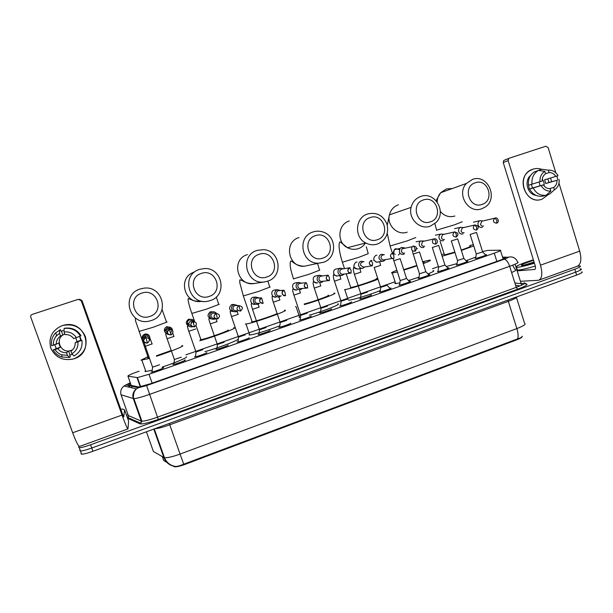 <?xml version="1.0" encoding="UTF-8"?>
<svg xmlns="http://www.w3.org/2000/svg" width="613" height="613" viewBox="0 0 613 613"><rect width="100%" height="100%" fill="white"/><g stroke="black" fill="none" stroke-linecap="round" stroke-linejoin="round"><path stroke-width="0.92" d="M162.652 367.731L163.663 367.662C164.23 368.084 153.173 372.114 151.319 372.152L151.013 372.099M184.383 360.122L185.379 360.053C186.13 360.413 175.034 364.444 173.165 364.482L172.858 364.436M206.681 352.774L206.865 352.521C207.799 352.827 196.658 356.858 194.773 356.896L194.482 356.866M227.967 345.326L228.136 345.065C229.247 345.311 218.059 349.356 216.151 349.387L215.876 349.364M249.031 337.955L249.184 337.686C250.479 337.878 239.231 341.924 237.308 341.962L237.055 341.939M269.896 330.652L270.019 330.384C271.505 330.514 260.188 334.575 258.249 334.606L258.012 334.598M290.547 323.426L290.646 323.158C292.309 323.227 280.923 327.296 278.969 327.327L278.762 327.327M310.998 316.27L311.067 316.001C312.914 316.009 301.443 320.101 299.473 320.132L299.297 320.124M331.242 309.19L331.281 308.921C333.311 308.868 321.756 312.975 319.771 312.998L319.626 312.998M351.295 302.171L351.295 301.902C353.509 301.795 341.855 305.918 339.863 305.948L339.755 305.948M371.149 295.221L371.103 294.96C373.509 294.792 361.754 298.937 359.754 298.96L359.685 298.96M389.899 288.21L390.726 288.087C393.301 287.865 381.447 292.026 379.439 292.049L380.175 291.374M409.354 281.405L410.204 281.275C412.733 281.06 401.017 285.152 398.956 285.198L399.661 284.539M428.648 274.655L429.491 274.524C431.973 274.317 420.487 278.317 418.296 278.425L418.955 277.766M447.751 267.973L448.593 267.843C451.022 267.643 439.759 271.551 437.452 271.705L438.065 271.069M466.669 261.353L467.512 261.23C469.887 261.031 458.846 264.847 456.424 265.061L456.976 264.433M485.412 254.801L486.255 254.671C488.576 254.487 477.742 258.211 475.213 258.471L475.711 257.866M139.097 371.171C131.412 373.938 127.696 375.6 127.941 376.167L137.427 377.608L148.997 374.298L494.27 253.169C499.465 251.307 501.503 250.319 500.377 250.204L487.71 250.403L482.531 251.552M172.95 465.987L174.429 466.777C176.421 467.029 179.931 466.24 184.965 464.416L516.705 339.84C520.652 338.307 522.491 337.158 522.238 336.391M162.307 456.616L163.679 460.493L168.59 463.405M438.433 266.632L432.441 268.724M395.079 281.773L185.892 354.827M579.898 268.923L580.986 268.923C582.273 269.26 580.511 270.333 575.699 272.134L91.751 448.026C86.249 449.98 82.479 450.961 80.441 450.953L79.782 450.463L80.035 449.827M128.577 416.426C127.351 417.415 127.09 417.828 127.795 417.683L128.355 417.737M174.506 466.363L175.778 466.485C177.77 466.37 180.421 465.612 183.716 464.202L517.587 338.882C520.721 337.878 522.276 336.989 522.238 336.223M581.867 271.827C583.162 272.18 581.408 273.26 576.603 275.068L92.923 451.275C87.429 453.237 83.659 454.21 81.613 454.187L80.947 453.674M577.599 266.149L580.097 266.027C581.377 266.341 579.614 267.398 574.802 269.199L90.571 444.77C85.069 446.724 81.307 447.712 79.269 447.72L78.617 447.245L79.023 446.249M126.516 415.223L128.04 414.672M580.986 268.923C582.273 269.26 580.511 270.333 575.699 272.134L91.751 448.026C86.249 449.98 82.479 450.961 80.441 450.953L79.782 450.463M130.492 383.37L128.546 384.841L138.837 387.002L150.438 383.753L499.051 260.625C504.238 258.747 506.261 257.721 505.104 257.56L502.668 257.514M534.436 263.222C526.805 265.529 521.203 266.877 517.617 267.276L516.023 267.237M515.885 266.801C517.724 265.222 523.556 262.9 533.379 259.82M535.295 266.05C527.678 268.341 522.069 269.682 518.483 270.049L516.882 269.996M534.268 262.693L521.839 265.598C520.13 265.123 524.023 263.36 533.532 260.31M534.061 262.035L523.617 265.291L534.138 262.272M531.609 263.483L528.452 264.341M532.889 169.196C535.823 168.253 538.766 168.299 541.716 169.341C538.766 168.299 535.823 168.253 532.889 169.196C514.958 174.36 524.728 205.93 542.091 199.164C526.797 205.294 515.349 179.257 529.693 170.751L532.889 169.196M550.566 177.992L551.631 181.64L550.566 177.992M548.704 194.313L542.091 199.164L548.704 194.313M516.345 268.279L516.744 268.134M520.406 281.298L538.536 280.279C542.068 278.662 542.72 273.628 540.49 265.176L508.162 160.652L503.235 162.529L535.187 265.659C535.747 267.766 535.586 269.023 534.697 269.436L517.157 270.869M539.149 280.057L577.078 266.326C580.955 264.586 581.829 259.521 579.691 251.131L558.995 183.241M557.96 179.847L556.811 176.084M555.807 172.782L548.114 147.549L545.831 146.231L509.319 158.192L508.713 158.537L508.162 160.652M503.235 162.529L503.779 160.445L509.15 158.254M539.141 182.007L540.053 185.823M545.547 173.678L549.087 172.567C551.945 172.544 554.19 173.831 555.822 176.414L544.628 179.778L545.777 183.525L557.002 180.276C557.102 183.371 555.983 185.785 553.654 187.509L549.34 188.697M542.26 179.211C543.792 181.149 544.398 183.364 544.06 185.854M536.114 195.424C527.433 194.398 523.77 181.004 530.659 175.372M528.498 185.21L529.31 189.08L531.073 188.566L529.67 189.042L543.379 184.865L532.482 188.007L531.341 184.413M557.002 180.276L548.919 182.467L547.823 178.82M543.379 184.865C545.034 187.455 547.286 188.735 550.137 188.704L550.865 191.072L546.083 195.279L542.421 196.229C536.812 196.804 532.567 194.405 529.67 189.042M528.506 185.264C527.862 179.571 529.709 175.172 534.061 172.077L538.467 170.429L544.834 171.364L545.562 173.74C543.218 175.464 542.099 177.885 542.198 181.004L528.506 185.264M546.528 194.888L549.547 194.099L554.374 189.877L553.654 187.509M553.493 190.651L549.547 194.099M546.083 195.279C540.428 195.846 536.145 193.432 533.233 188.022M532.061 184.199C531.41 178.46 533.272 174.023 537.655 170.897L538.467 170.429M559.156 179.548C559.5 184.092 557.907 187.532 554.374 189.877M550.865 191.072C546.689 191.34 543.47 189.517 541.21 185.601M540.022 181.732C539.678 177.157 541.279 173.701 544.834 171.364M549.087 172.567L548.359 170.184L541.946 169.265L538.321 170.475M541.946 169.265L548.42 170.184M548.359 170.184C551.685 169.924 554.489 171.142 556.78 173.839L557.983 175.693L555.822 176.414M545.777 183.525L548.919 182.467M529.31 189.08L532.482 188.007M475.29 182.766C462.141 186.544 469.32 209.324 482.071 204.42C495.097 200.604 488.055 177.992 475.29 182.766M481.688 208.78C468.409 214.098 456.187 194.045 466.378 183.471L472.477 179.394C487.994 173.479 499.028 199.348 484.523 207.439L481.688 208.78M444.325 254.449L444.846 254.801L454.861 252.127M441.674 254.755L444.118 253.805M469.765 245.552L473.336 244.664M461.237 250.058C468.501 247.529 471.412 246.242 469.972 246.204M473.734 245.928L461.359 250.449M454.976 252.518L442.126 256.173M475.826 257.085L466.049 260.709M457.106 263.582L446.364 266.532M423.43 199.93C409.928 203.815 417.315 226.856 430.41 221.829C443.797 217.906 436.54 195.034 423.43 199.93M430.295 226.166C419.882 230.204 408.043 218.703 411.101 207.37C412.526 201.938 415.76 198.29 420.809 196.436C434.893 191.018 447.092 212.19 435.973 222.557L430.295 226.166M397.37 271.927L392.236 273.015C390.42 273.122 391.952 272.203 396.826 270.256M423.483 261.529L429.698 260.15C431.682 260.05 429.529 261.207 423.246 263.621M399.891 282.854L395.676 283.604C394.68 283.643 394.596 283.398 395.431 282.846M403.699 269.666L416.794 265.483M423.054 263.023C424.357 262.395 424.571 262.119 423.698 262.195M416.924 265.896L403.844 270.103M433.069 270.678C434.977 270.662 433.268 271.743 427.935 273.911M419.039 277.176L408.519 280.532M370.16 217.554C356.291 221.554 363.907 244.871 377.355 239.714C391.102 235.676 383.631 212.535 370.16 217.554M377.508 244.012C373.486 245.3 369.57 244.955 365.746 242.978C353.87 237.285 355.233 217.4 367.739 213.937C376.773 211.975 383.186 215.393 386.987 224.189C389.071 233.561 385.914 240.166 377.508 244.012M350.452 287.099L350.713 287.482C355.011 287.221 381.983 277.819 376.351 278.555M377.991 279.214C368.513 283.083 348.276 289.382 344.751 289.574L344.521 289.589M380.282 290.577C370.742 294.47 352.896 299.926 348.705 300.255M315.419 235.668C301.167 239.79 309.021 263.383 322.844 258.096C336.974 253.935 329.265 230.519 315.419 235.668M323.289 262.349L318.852 263.146C301.504 264.525 296.416 236.572 313.212 231.921C316.645 230.833 320.063 230.917 323.465 232.166C337.066 236.618 336.928 258.456 323.289 262.349M333.939 293.183L334.231 293.16C339.127 292.662 318.614 300.531 304.37 304.561M295.512 306.592L296.025 306.561L299.665 317.404L299.136 317.404L299.389 316.584M304.186 304.002C312.155 302.178 332.077 294.899 328.124 295.282M337.778 303.887C342.514 303.627 323.672 311.159 309.281 315.205M259.161 254.288C244.503 258.533 252.602 282.409 266.808 276.984C281.336 272.701 273.39 249.001 259.161 254.288M267.559 281.198L264.939 281.842C246.319 285.666 238.817 255.56 257.169 250.403L263.46 249.66C280.333 250.257 283.727 276.586 267.559 281.198M251.583 321.603L252.135 321.794C254.954 321.626 271.789 316.109 277.053 313.626M284.409 310.27L284.968 310.247C290.531 310.025 252.181 323.603 246.02 324.001L245.284 324.009M279.666 325.855C269.13 330.009 253.1 334.89 249.759 334.974L249.016 334.936L249.468 334.131M201.302 273.436C186.222 277.804 194.582 301.979 209.194 296.401C224.136 291.987 215.937 268.004 201.302 273.436M210.267 300.577L208.389 301.09C188.98 306.102 180.199 274.892 199.554 269.406L204.083 268.586C222.45 267.03 227.906 295.504 210.267 300.577M200.29 339.51L200.903 339.617C205.003 339.349 230.664 330.223 228.059 329.986M233.722 327.756L234.48 327.756C237.668 327.94 212.481 337.418 199.761 340.759M238.143 339.211C236.618 341.02 216.335 348.628 204.911 351.647M141.779 293.129C126.27 297.642 134.891 322.109 149.932 316.385C165.295 311.833 156.844 287.551 141.779 293.129M151.342 320.507L149.863 320.928C129.764 326.706 120.11 294.715 140.285 288.953L143.863 288.187C163.234 285.267 170.077 315.082 151.342 320.507M148.147 357.433L147.695 357.854L149.097 357.793M149.334 358.475L141.005 360.176L147.365 356.919M181.846 345.655L182.712 345.709C183.938 346.222 169.832 351.931 156.545 356.23M152.032 370.206L145.886 371.532L144.944 371.34L145.588 370.666M156.384 355.77L171.088 350.544M186.574 356.781C187.754 357.456 174.981 362.888 162.039 367.149M476.255 253.935L482.646 251.912L476.539 232.503M482.929 220.941L479.902 220.695C478.263 221.63 477.665 223.071 478.109 225.017C478.945 226.986 480.339 227.752 482.301 227.3L482.385 227.27M482.454 221.055L481.833 221.232L480.515 224.373C481.113 225.799 482.125 226.358 483.55 226.028M62.166 325.641C72.978 323.243 80.709 326.844 85.345 336.437C87.82 346.743 84.065 354.184 74.081 358.774C63.292 361.272 55.522 357.708 50.772 348.077C48.274 337.663 52.067 330.185 62.166 325.641L64.557 325.02C85.897 320.032 95 352.59 74.081 358.774L73.491 358.957C62.771 361.111 55.162 357.387 50.672 347.793C48.358 337.487 52.189 330.101 62.166 325.641M79.652 299.251L82.058 300.699L122.271 413.43L123.757 416.886L124.623 409.913L128.615 421.1L127.971 428.908C127.32 428.778 125.336 424.173 122.041 415.085L81.222 300.684L78.326 299.313L32.221 314.415C30.934 314.975 30.451 315.917 30.78 317.228L72.663 432.77L122.041 415.085M127.879 428.947L79.636 446.41C78.426 446.479 76.104 441.927 72.663 432.77M124.623 409.913L122.362 409.001L120.83 409.4M64.043 331.932L64.993 334.575C68.633 334.407 71.506 335.74 73.614 338.575L76.357 337.648C73.468 333.365 69.369 331.457 64.043 331.932L64.097 328.468L64.848 328.2C71.951 327.35 77.33 329.855 80.985 335.709L76.357 337.648M75.154 342.843L81.912 340.261C82.793 347.111 80.15 352.345 73.981 355.969L71.897 353.778L70.955 351.149C73.905 349.096 75.307 346.33 75.154 342.843L77.039 341.61L75.797 337.84M70.955 351.149L71.928 350.429M72.418 354.329L69.675 355.211L70.28 356.896L69.591 357.463L67.438 355.295L66.488 352.667L68.648 351.126L72.411 349.992M72.541 349.862L70.694 350.598C60.48 353.908 54.358 338.399 64.273 334.292M66.488 352.667C62.848 352.843 59.967 351.517 57.837 348.69L60.258 347.264L58.756 343.104L51.676 345.717C50.887 340.843 52.212 336.568 55.653 332.882L60.48 329.656L61.085 331.349L63.116 330.461M54.833 344.889L56.25 348.621L53.201 349.946L57.837 348.69M55.385 337.265L56.634 335.188M81.912 340.261L80.724 340.468L79.652 336.353M69.591 357.463L62.028 357.027C58.128 355.77 55.185 353.41 53.201 349.946M77.889 341.924C78.364 347.012 76.372 350.965 71.897 353.778M67.438 355.295L61.882 354.858C58.948 353.916 56.68 352.168 55.078 349.617M53.523 345.326C53.07 341.602 54.159 338.345 56.787 335.549L59.561 333.434L60.511 336.07L64.817 334.085M59.683 329.94L59.561 333.434M56.289 344.399C56.135 340.897 57.538 338.123 60.511 336.07M79.843 336.276L81.207 340.299M64.097 328.468C71.277 327.61 76.709 330.139 80.403 336.054M61.476 331.204L62.855 335.035M77.039 341.61L81.008 340.269M68.648 351.126L70.02 354.942M56.25 348.621L60.258 347.264M457.513 260.494L463.895 258.456L457.719 238.97M463.604 227.561L460.447 227.339C458.846 228.297 458.263 229.737 458.716 231.653C459.551 233.63 460.961 234.396 462.945 233.944L463.045 233.905M463.03 227.691L462.325 227.898L461.045 231.032C461.65 232.473 462.677 233.024 464.11 232.695M438.586 267.107L444.961 265.061L438.724 245.499M444.08 234.25L440.739 234.082C439.215 235.078 438.67 236.495 439.123 238.35C439.965 240.342 441.391 241.108 443.398 240.648L443.536 240.595M443.421 234.396L442.586 234.649L441.375 237.76C441.996 239.2 443.023 239.76 444.479 239.422M419.468 273.796L425.851 271.735L419.545 252.089M424.365 241.009L420.71 240.986C419.353 242.028 418.894 243.407 419.33 245.123C420.189 247.123 421.629 247.89 423.644 247.422L423.867 247.338M423.614 241.17L422.564 241.522L421.514 244.556C422.135 246.005 423.177 246.564 424.64 246.227M400.159 280.547L406.549 278.471L400.174 258.747M404.45 247.844L401.492 247.43L399.975 248.48L399.331 251.966C400.205 253.966 401.653 254.74 403.699 254.265L404.182 254.058M403.607 248.012L401.998 248.794L401.438 251.422C402.067 252.878 403.124 253.437 404.603 253.092M388.458 289.39L381.953 291.512M380.65 287.367L387.064 285.275M384.336 254.747L381.317 254.311C379.386 255.2 378.658 256.717 379.133 258.87L381.884 261.307L383.546 261.176L385.248 259.881M383.409 254.924L382.742 255.046C381.347 255.698 380.819 256.801 381.163 258.364L382.811 260.042L385.064 259.659M360.934 294.271L367.402 292.14M364.03 261.728L360.927 261.261C358.98 262.157 358.245 263.69 358.728 265.85C359.517 267.728 360.888 268.532 362.835 268.264L364.85 266.939M363.019 261.904L362.275 262.042C360.858 262.693 360.329 263.797 360.682 265.368L363.563 267.138L372.183 265.812M341.02 301.236L347.556 299.083M343.479 268.762L340.33 268.287C338.361 269.191 337.617 270.731 338.108 272.908C338.951 274.854 340.391 275.651 342.422 275.283L344.268 274.026M349.563 267.827C346.904 270.532 347.41 272.295 351.088 273.107L351.096 270.341L349.563 267.827L350.046 267.712L341.594 269.099C340.161 269.758 339.625 270.877 339.977 272.448C340.575 273.842 341.602 274.425 343.058 274.187L350.483 273.191M320.913 308.278L327.503 306.086M322.767 275.904L319.519 275.39C317.526 276.302 316.783 277.85 317.281 280.034C318.147 282.018 319.618 282.8 321.695 282.394L323.465 281.191M321.319 276.111L320.691 276.233C319.25 276.9 318.706 278.026 319.066 279.605C319.687 281.03 320.745 281.605 322.239 281.329L328.622 280.624M300.592 315.389L307.251 313.166M301.872 283.145L298.493 282.562C296.485 283.482 295.727 285.037 296.225 287.236C297.113 289.236 298.615 290.026 300.73 289.589L302.424 288.455M300.424 283.306L299.573 283.444C298.117 284.118 297.566 285.244 297.933 286.838C298.569 288.279 299.642 288.853 301.167 288.554L306.515 288.125M280.072 322.576L286.792 320.315M280.777 290.493L277.245 289.811C275.214 290.738 274.448 292.309 274.953 294.508C275.858 296.531 277.382 297.313 279.528 296.861L281.152 295.803M279.329 290.6L278.233 290.731C276.754 291.413 276.202 292.547 276.57 294.14C277.222 295.604 278.317 296.171 279.865 295.857M259.337 329.832L266.119 327.534M259.514 297.964L255.774 297.136C253.721 298.071 252.947 299.65 253.46 301.864C254.38 303.902 255.92 304.684 258.096 304.217L259.628 303.259M258.065 298.01L256.663 298.094C255.177 298.776 254.617 299.926 254.985 301.527C255.652 302.998 256.763 303.573 258.334 303.243M238.396 337.165L245.246 334.828M238.097 305.611L234.074 304.538C231.998 305.481 231.216 307.067 231.737 309.297C232.672 311.343 234.235 312.132 236.426 311.642L237.829 310.822M236.679 305.558L234.871 305.542C233.361 306.224 232.794 307.381 233.178 308.99C233.844 310.469 234.978 311.044 236.564 310.707M217.24 344.575L224.151 342.2M216.443 313.389C215.378 312.055 214.006 311.58 212.336 311.956L212.136 312.017C210.037 312.975 209.255 314.569 209.784 316.806C210.726 318.867 212.313 319.649 214.535 319.158L215.492 318.683M215.355 313.442L212.834 313.059C211.316 313.756 210.742 314.913 211.125 316.538C211.807 318.024 212.949 318.599 214.558 318.247M195.861 352.061L202.842 349.648M194.627 321.45C193.601 319.748 192.107 319.112 190.153 319.526L189.969 319.58C188.245 320.293 187.379 321.572 187.394 323.426L187.907 325.082C189.011 326.675 190.505 327.235 192.398 326.752L192.497 326.714M194.091 322.361C193.424 320.89 192.29 320.315 190.681 320.63L188.697 323.457L189.072 324.66L191.448 326.009M174.376 359.509L181.302 357.172M172.475 329.564C171.54 327.534 169.962 326.729 167.724 327.173L165.027 330.093L165.158 332.07L166.123 333.564L168.721 334.621M171.617 330.055C170.943 328.568 169.786 327.993 168.161 328.315L166.215 330.43L167.012 332.951L166.123 333.564M152.545 367.141L159.549 364.773M149.495 340.567L149.879 337.296C148.928 335.242 147.327 334.445 145.066 334.905L142.492 337.311L142.484 339.824L144.024 341.763M148.905 337.824C148.216 336.33 147.043 335.748 145.404 336.085L143.549 337.832L143.749 340.108M131.121 387.638L131.741 387.109M512.56 265.23L515.303 269.797C516.698 269.965 515.464 270.869 511.602 272.509M516.705 339.84L516.521 339.25M184.965 464.416L184.743 463.78M174.038 466.631L173.854 466.118M503.15 259.054L500.499 250.587M496.852 261.399L494.27 253.169M152.124 383.156L148.997 374.298M140.27 386.795L137.021 377.6M131.22 385.424L127.941 376.167M183.716 464.202L180.069 454.072L516.874 328.576C518.215 333.051 518.452 336.483 517.587 338.882M174.253 466.278C169.211 465.252 165.74 462.332 163.847 457.505L164.453 457.704C167.372 457.98 172.575 456.769 180.069 454.072L169.755 424.809C162.912 427.253 157.916 428.564 154.782 428.74M516.767 296.868C516.767 297.749 513.955 299.244 508.33 301.343L516.874 328.576C523.717 325.901 526.283 324.154 524.567 323.327L516.475 297.458M146.407 431.79L153.403 451.49L163.847 457.505L153.786 429.1M576.603 275.068L574.802 269.199M92.923 451.275L90.571 444.77M508.031 300.048L508.33 301.343L169.755 424.809L169.28 423.46M130.377 385.929L128.117 386.941M130.255 382.696L125.964 384.949L138.53 387.73L146.591 385.569L504.085 259.268C507.556 258.012 508.897 257.322 508.108 257.215L502.545 257.131M508.108 257.215C512.629 256.188 515.794 257.812 517.602 262.08C519.28 262.341 516.636 263.751 509.664 266.303L149.503 394.397C141.902 397.048 136.707 398.473 133.91 398.68L120.945 394.749M128.278 415.346L121.121 394.948C120.094 391.385 121.06 388.397 124.01 385.991L125.964 384.949M521.042 283.321L524.245 283.719M524.812 283.788L526.414 283.988C528.398 284.516 525.479 286.248 517.663 289.19L158.292 419.422C148.492 422.855 142.385 424.326 139.971 423.828L127.604 418.273M515.594 285.298L520.039 285.903M504.085 259.268C506.192 259.483 508.054 261.828 509.664 266.303L516.246 287.374C523.188 284.769 525.793 283.244 524.054 282.785L526.414 283.988M130.247 382.681L124.01 385.991L136.415 388.864C133.228 391.485 132.186 394.741 133.297 398.619L141.274 421.085L141.902 421.2C144.752 421.169 149.963 419.821 157.533 417.147L516.246 287.374L517.663 289.19M138.53 387.73L136.415 388.864L134.193 391.761C133.243 396.044 133.144 398.35 133.91 398.68L141.902 421.2L140.814 423.254L128.048 417.599L128.477 415.606L141.274 421.085L140.814 423.254L139.971 423.828M146.591 385.569L158.292 419.422M515.073 264.195L521.173 283.75L514.866 282.953M130.423 419.537L130.921 418.871M521.173 283.75L521.839 285.099M505.242 257.996L505.104 257.56M540.49 265.176L579.691 251.131M452.394 188.513L446.318 188.965L440.655 192.735C438.425 195.348 437.268 198.428 437.176 201.991M436.586 230.159L454.379 224.864L462.256 221.768M440.303 211.378C444.341 216.075 449.199 217.623 454.877 216.029M390.075 245.982L407.208 240.901L415.783 237.53M398.412 204.773C393.745 206.489 390.749 209.845 389.431 214.856C386.604 225.293 397.569 235.859 407.216 232.128M349.318 220.979C337.771 224.182 336.514 242.464 347.487 247.69C351.019 249.499 354.643 249.813 358.367 248.625C361.356 247.575 363.739 245.713 365.517 243.039M342.391 262.203L358.881 257.33L368.229 253.659L366.298 246.717M298.991 237.583C283.505 241.874 288.202 267.544 304.201 266.272L309.144 265.214M293.489 278.846L309.35 274.164L319.779 270.126M243.33 295.918L258.571 291.428L270.134 286.999M247.376 254.625C230.496 259.368 237.392 286.984 254.525 283.474L264.939 281.842M191.846 313.435L206.504 309.128L219.247 304.286M194.428 272.095C176.889 277.053 184.459 305.328 202.167 301.213M138.99 331.426L153.089 327.288L167.073 322.017M495.319 218.029L494.814 218.19C492.553 220.979 493.143 222.634 496.591 223.178L496.882 220.396L495.005 218.113M470.125 234.48L476.508 232.419M473.489 222.167L479.902 220.695M82.058 300.699L81.222 300.684M475.205 224.91L474.631 225.094C472.408 227.913 473.029 229.569 476.477 230.074L476.715 227.308L474.883 224.994M451.306 240.955L457.696 238.886M454.532 228.641L460.447 227.339M456.264 237.009L456.31 236.993C458.991 234.48 458.409 232.794 454.555 231.944L454.21 232.089C452.065 234.94 452.723 236.595 456.164 237.055L456.325 234.289L454.884 231.852M432.311 247.491L438.701 245.415M435.391 235.177L440.739 234.082M435.728 244.066L435.851 244.012C439.352 242.189 436.111 237.714 434.004 238.963L433.475 239.216C431.537 242.12 432.249 243.744 435.628 244.097L435.728 241.346L434.349 238.878M413.124 254.089L419.514 252.004M416.074 241.775L420.71 240.986M416.648 248.755L417.491 248.594M414.97 251.192L415.361 250.993C417.261 248.012 416.549 246.372 413.231 246.066L412.181 246.755C410.925 249.66 411.829 251.146 414.878 251.223L414.909 248.48L413.591 245.974M393.745 260.755L400.143 258.663M398.419 255.085L400.021 253.207M399.347 249.606L395.584 248.679L394.297 249.629L393.722 253.2M392.619 253.146L392.228 253.246C389.899 254.977 389.922 256.709 392.297 258.425L393.906 258.418L393.86 255.69L392.243 253.238L395.247 254.349M374.175 267.483L380.589 265.383L379.7 261.812M376.888 255.169L375.815 255.414C372.857 258.027 373.11 260.287 376.574 262.188L378.206 262.058M371.876 260.356L371.011 260.494C368.398 263.069 368.842 264.831 372.352 265.789L372.597 262.977L371.018 260.494L371.876 260.356M354.414 274.287L360.858 272.164M357.027 261.973L355.846 262.226C352.659 265.72 353.349 267.973 357.915 268.992L362.329 268.341M334.445 281.152L340.935 279.015M340.728 268.18L335.679 269.099C331.717 270.548 333.924 277.168 337.932 275.858L341.449 275.406M328.216 275.145L327.886 275.237C325.189 278.011 325.725 279.773 329.488 280.524L329.365 277.781L328.216 275.145L321.013 276.149M314.27 288.095L320.806 285.934M316.262 275.804L315.304 276.049C311.266 277.52 313.58 284.225 317.641 282.815M306.224 282.654L305.971 282.723C303.243 285.543 303.795 287.313 307.626 288.033L307.389 285.313L306.224 282.654L299.818 283.375M293.895 295.106L300.477 292.922M295.987 282.8L294.715 283.068C290.623 284.562 293.006 291.321 297.113 289.857M284.026 290.233L283.819 290.294C281.06 293.152 281.62 294.93 285.512 295.627L285.175 292.922L284.026 290.233L278.432 290.677M273.306 302.186L279.942 299.987M275.528 289.895L273.927 290.156C269.774 291.673 272.218 298.477 276.363 296.968M261.59 297.903L261.414 297.956C258.625 300.837 259.207 302.623 263.146 303.305L261.59 297.903L256.832 298.048M252.51 309.343L259.199 307.121M254.924 297.098L252.916 297.313C248.709 298.853 251.2 305.695 255.399 304.155M240.618 311.036C243.399 308.178 242.832 306.385 238.917 305.649L238.764 305.695C235.944 308.607 236.534 310.4 240.526 311.067L238.917 305.649L235.017 305.496M231.492 316.576L238.242 314.323M234.25 304.469L231.691 304.554C228.312 308.124 229.017 310.446 233.806 311.527M217.738 318.89C220.55 316.001 219.975 314.201 215.998 313.481L215.868 313.519C213.017 316.461 213.615 318.262 217.653 318.913L215.998 313.481L212.964 313.021M210.259 323.879L217.071 321.603M212.995 311.833L210.236 311.864C206.926 314.982 207.393 317.342 211.654 318.944M194.589 326.836C197.447 323.917 196.865 322.109 192.827 321.396L192.704 321.434C189.823 324.407 190.428 326.208 194.528 326.859L192.827 321.396L190.681 320.63M188.796 331.265L195.677 328.959M193.608 323.603L193.509 321.396M191.777 319.411L188.566 319.258C185.44 321.764 185.57 324.085 188.957 326.223M171.188 334.867C174.092 331.924 173.494 330.101 169.395 329.403L169.288 329.442C166.376 332.438 166.989 334.246 171.134 334.882L169.395 329.403L168.161 328.315M167.111 338.721L174.061 336.391M170.583 332.951L171.77 331.058M170.835 327.564L166.667 326.721C164.023 328.422 163.663 330.491 165.594 332.936M147.518 342.989C150.461 340.016 149.856 338.192 145.702 337.502L145.603 337.533C142.653 340.552 143.281 342.376 147.48 343.004L145.404 336.085M145.197 346.261L152.216 343.901M149.733 336.951C148.967 334.637 147.358 333.694 144.906 334.139L144.53 334.269C142.714 335.173 141.963 336.614 142.27 338.575M174.429 466.777L174.23 466.209M140.645 386.711L137.427 377.608M175.778 466.485C170.46 465.673 166.69 462.746 164.453 457.704L154.269 428.931M81.613 454.187L79.269 447.72M130.354 385.922L128.071 386.933M129.795 419.261L130.6 418.725M516.483 267.314L517.349 270.08M503.779 160.445L508.713 158.537M537.655 170.897L534.061 172.077M436.081 200.643L440.655 192.735L466.378 183.471M444.448 254.847L440.134 241.3M436.648 230.365L434.87 223.584M387.286 225.232L389.431 214.856L411.101 207.37M392.404 253.192L390.144 246.196L387.255 233.4M392.236 273.015L395.676 283.604M344.498 268.601L342.468 262.433C340.491 256.341 339.364 251.069 339.089 246.61C339.104 243.154 339.464 241.591 340.177 241.928L347.487 247.69L365.746 242.978M344.751 289.574L348.054 299.588M350.713 287.482L346.192 273.766M319.557 270.164L317.588 263.559M293.573 279.076C290.355 269.597 289.413 263.59 290.746 261.054C292.554 260.755 294.324 265.636 304.201 266.272L318.852 263.146M269.743 287.06L267.843 281.099M246.02 324.001L249.759 334.974M252.135 321.794L243.407 296.156L239.829 282.938C239.66 280.317 239.821 279.29 240.311 279.865L242.656 280.831C246.066 283.007 250.02 283.888 254.525 283.474M218.741 304.362L216.282 296.96M194.597 321.396L191.93 313.68C188.658 304.6 187.187 297.32 188.643 298.738L192.03 299.949C193.072 300.814 196.137 301.282 201.24 301.358M200.903 339.617L196.076 325.664M166.514 322.086L162.07 309.519M141.917 360.283L145.886 371.532M148.315 357.923L135.527 320.829L135.373 317.94M496.668 223.147C499.825 222.488 497.825 216.611 495.02 218.113L481.833 221.232M470.148 234.564L476.293 254.058L475.627 258.41M482.722 252.004L485.78 255.184M61.882 354.858L62.028 357.027M56.787 335.549L55.653 332.882M476.592 230.036C479.335 227.492 478.768 225.814 474.891 224.986L462.325 227.898M457.536 260.617L456.9 264.985M457.551 260.617L451.337 241.032M463.972 258.548L467.045 261.743M438.609 267.237L437.981 271.628M438.624 267.237L432.341 247.575M454.555 231.944L442.586 234.649M445.046 265.161L448.126 268.371M419.491 273.927L418.878 278.333M419.507 273.927L412.488 251.659M434.004 238.963L422.564 241.522M425.935 271.835L429.031 275.053M400.189 280.677L399.584 285.114M400.205 280.677L393.148 258.556M393.125 253.108L394.297 249.629L399.975 248.48M413.231 246.066L412.181 246.755L401.998 248.794M406.634 278.578L409.745 281.811M380.688 287.497L380.098 291.957M387.148 285.382L390.274 288.623M373.662 260.15L376.574 262.188L381.884 261.307M392.243 253.238C389.968 254.74 389.983 256.464 392.297 258.425L382.811 260.042M380.704 287.497L374.206 267.575M359.923 268.693L360.835 272.164M360.996 294.386L360.413 298.868M361.011 294.386L354.437 274.379C353.287 270.869 353.042 268.54 353.709 267.391C354.291 268.188 355.609 268.739 357.67 269.038M372.352 265.789C368.819 264.433 368.375 262.671 371.018 260.494M350.046 267.712L349.571 267.82C347.134 268.103 347.134 273.865 351.088 273.107M339.954 275.597L340.882 279.022M341.104 301.351L340.529 305.849M341.119 301.343L334.476 281.244C333.357 277.973 333.074 275.75 333.641 274.578C334.039 275.145 335.326 275.605 337.502 275.95M320.009 275.26L316.239 275.804M319.787 282.593L320.737 285.942M317.113 282.93L313.381 281.773C312.875 282.685 313.182 284.823 314.3 288.187L321.02 308.377L320.438 312.906M329.488 280.524C325.794 280.141 325.265 278.379 327.894 275.229M298.868 282.455L295.918 282.808M299.443 289.742L300.393 292.937M296.523 289.987L292.937 289.007C292.485 289.88 292.815 291.941 293.926 295.198L300.722 315.48L300.148 320.032M307.626 288.033C303.856 287.658 303.305 285.888 305.979 282.723M277.551 289.719L275.383 289.903M278.915 296.999L279.842 299.995M280.195 322.653L279.643 327.227M280.21 322.653L273.337 302.286C272.233 299.113 271.881 297.113 272.295 296.286L275.704 297.113M285.512 295.627C282.348 296.945 280.7 290.662 283.819 290.294M256.027 297.06L254.686 297.106M258.15 304.194L259.077 307.128M254.663 304.309L251.445 303.619C251.384 304.722 250.38 302.132 252.541 309.442L259.491 329.901L258.924 334.506M263.146 303.305C259.514 303.994 258.334 298.73 261.422 297.956M234.296 304.469L233.882 304.454M237.139 311.335L238.112 314.331M238.541 337.227L237.99 341.855M238.557 337.219L231.522 316.668C229.469 309.971 230.25 312.009 230.381 311.006L233.415 311.58M240.526 311.067C236.495 310.408 235.913 308.615 238.771 305.695M212.336 311.956L210.65 311.726L212.711 311.871M216.037 318.952L216.925 321.61M211.669 318.952L209.102 318.454C208.933 319.358 208.313 317.71 210.29 323.978L217.4 344.621L216.841 349.28M217.653 318.913C213.539 318.308 212.941 316.507 215.868 313.519M189.072 324.66L187.907 325.082M196.014 352.1L195.463 356.789M196.03 352.1L188.835 331.365C186.957 325.58 187.379 326.783 187.601 325.963L189.057 326.3M188.957 319.12L190.153 319.526M188.697 323.457L187.394 323.426M194.528 326.859C188.674 326.844 191.432 320.86 192.712 321.434M172.858 333.403L173.9 336.399M174.414 359.655L173.862 364.375M174.429 359.655L167.15 338.82C166.046 336.001 165.625 334.238 165.878 333.541M167.042 326.591L167.724 327.173M166.215 330.43L165.027 330.093M171.134 334.882C164.958 334.614 168.192 328.882 169.288 329.442M145.066 334.905L144.906 334.139L145.848 333.978M150.093 338.545L152.062 343.901M143.741 341.564L152.599 367.287L152.032 372.037M143.549 337.832L142.492 337.311M147.48 343.004C142.178 343.456 143.488 338.092 145.603 337.541"/></g></svg>
